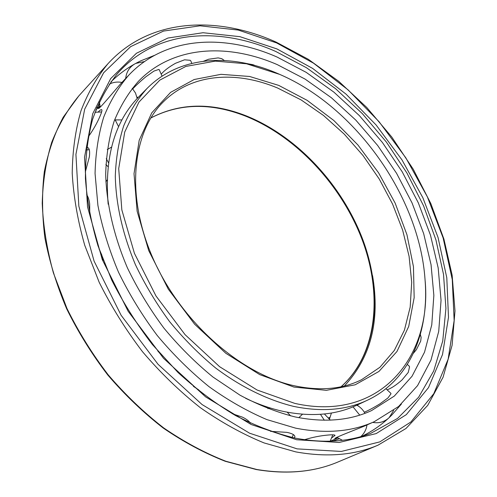 <?xml version="1.0" encoding="UTF-8"?>
<svg xmlns="http://www.w3.org/2000/svg" width="497" height="497" viewBox="0 0 497 497"><rect width="100%" height="100%" fill="white"/><g stroke="black" fill="none" stroke-linecap="round" stroke-linejoin="round"><path stroke-width="0.75" d="M413.392 353.286L416.399 349.671L420.711 341.066L421.121 337.37L420.325 334.506M295.112 416.933C324.243 422.779 349.726 420.667 371.563 410.584L394.301 396.084L412.038 376.248L424.537 352.149L431.769 324.852L433.856 295.38L431.048 264.665L423.649 233.565L412.025 202.869L396.556 173.285L377.67 145.484L355.802 120.106L331.431 97.779L305.096 79.098L277.369 64.666C227.371 42.91 172.801 45.718 138.377 81.365C128.524 92.591 120.46 105.818 114.192 121.051C109.085 137.321 106.252 155.101 105.681 174.379C106.526 204.099 113.863 236.156 127.456 267.958C137.601 288.968 149.746 309.016 163.898 328.095C179.001 346.316 195.34 362.611 212.902 376.981L240.051 395.208C258.577 405.08 276.928 412.324 295.112 416.933M390.76 393.183L390.977 393.841L387.908 397.991L379.994 403.812C373.887 407.552 368.656 410.36 364.313 412.237M409.118 366.016L409.565 366.811L408.242 372.427L402.104 379.857C396.743 384.69 391.841 387.989 387.387 389.747M424.873 309.712L425.32 303.947M255.191 65.585L252.917 64.672L248.307 63.858M203.528 61.237L208.616 59.236L218.14 57.894L221.799 58.689L224.333 60.497M161.413 73.923C164.557 70.326 169.272 66.772 175.54 63.268L184.542 59.808L190.245 60.292L190.867 61.007M132.767 88.882C135.979 85.409 140.347 81.371 145.869 76.768L153.915 71.096L158.785 69.45L159.32 69.841M270.53 431.34L286.875 432.359C292 433.427 294.678 434.844 294.914 436.614L294.429 437.963M330.343 441.218L337.749 437.95M295.678 428.166C325.56 433.968 351.764 431.806 374.278 421.68L398.6 406.496L417.567 385.616L430.949 360.201L438.721 331.412L441.044 300.337L438.186 267.97L430.489 235.218L418.344 202.894L402.16 171.738L382.373 142.453L359.443 115.695L333.86 92.113L306.171 72.338L276.984 57.012C223.867 33.634 165.42 36.455 128.81 75.122C118.559 87.037 110.191 101.053 103.699 117.162C98.437 134.364 95.554 153.151 95.064 173.503L97.915 205.441C102.227 227.564 109.091 249.817 118.503 272.194C129.301 294.323 142.204 315.409 157.207 335.456C173.217 354.585 190.5 371.669 209.063 386.697C228.061 400.321 247.344 411.292 266.895 419.605L295.678 428.166M304.493 439.715C312.619 437.236 320.584 435.67 328.393 435.012C332.561 434.645 334.773 434.782 335.034 435.409L331.94 437.727M337.674 437.9L334.872 438.665C333.642 438 354.504 430.203 364.587 425.997L374.278 421.68M95.803 110.085L99.891 105.718M128.81 75.122L120.032 84.471C112.869 92.765 98.704 109.943 98.35 108.452L99.94 105.923M98.344 111.831C100.09 110.11 101.202 109.383 101.692 109.644C102.258 110.129 101.705 112.316 100.027 116.205C97.052 123.163 93.132 130.046 88.273 136.855M86.633 147.528L87.801 147.597C89.466 148.417 89.994 151.467 89.379 156.741L85.279 172.192M86.658 194.7C88.155 196.756 89.162 199.844 89.684 203.956L89.74 214.449M99.027 248.879L101.699 254.737L103.214 260.341M157.884 351.118L158.779 352.156M193.389 386.349L198.471 389.716L203.329 394.326M232.292 413.709L242.517 417.182C246.357 419.039 248.978 421.021 250.376 423.133M191.799 63.392L190.836 60.951M96.635 107.986L99.562 104.277M332.599 441.125L339.134 438.814M361.909 436.316C373.278 430.769 383.268 423.655 391.878 414.964L401.396 404.061M110.899 81.937C119.901 73.047 129.934 65.989 140.986 60.752L154.43 55.384M295.063 438.093C275.481 433.403 255.663 425.898 235.603 415.585C215.673 403.707 196.489 389.356 178.063 372.533L152.417 344.564C136.756 324.193 123.188 302.704 111.719 280.091L97.977 245.748C91.162 222.693 86.975 200.254 85.422 178.423C85.354 157.245 87.733 137.594 92.548 119.479C98.63 102.432 106.669 87.466 116.652 74.575C154.722 29.926 218.5 26.024 275.804 51.489L306.525 67.754L335.605 88.715L362.4 113.695L386.337 141.999L406.888 172.95L423.581 205.845L435.944 239.939L443.529 274.431L445.921 308.444L442.74 340.992L433.695 370.992L418.623 397.233L397.544 418.443L370.756 433.334C348.677 441.901 323.441 443.486 295.063 438.093M296.628 439.739L339.122 442.473L376.217 433.577L406.31 414.641L428.507 387.61L442.523 354.516L448.487 317.31L446.797 277.767L438.037 237.454L422.866 197.744L401.98 159.879L376.117 124.983L346.061 94.138L312.656 68.424L276.879 48.905L239.877 36.66L203.012 32.727L167.905 38.045L136.426 53.272L110.657 78.638L92.715 113.726L84.533 157.238L87.534 206.907L102.264 259.552L128.183 311.339L163.544 358.3L205.628 396.886L251.122 424.494L296.628 439.739M115.646 120.349L115.975 120.007M328.654 417.828L329.803 417.418M245.636 398.314C258.378 404.372 270.958 408.739 283.377 411.423C311.526 417.126 336.152 414.976 357.256 404.987L367.556 400.141C409.677 380.335 429.122 332.493 425.134 280.867L425.034 279.525C419.375 196.837 355.877 107.19 279.755 74.413L246.512 63.778L215.282 61.119L185.866 66.418L159.854 80.085L138.924 102.133L124.728 132.047L118.708 168.607L121.84 209.902L134.439 253.352L155.977 295.963L185.077 334.667L219.624 366.711L257.079 390.015L294.796 403.39C380.565 422.692 432.607 356.281 425.034 279.525M108.166 204.224C104.32 157.375 114.565 121.535 138.905 96.716L146.901 88.609C179.181 55.832 229.974 53.024 276.885 73.171L279.755 74.413M367.556 400.141C346.459 410.131 321.764 412.206 293.485 406.353C267.721 400.029 241.082 387.057 215.729 368.066C199.173 354.38 183.791 338.898 169.595 321.615C156.3 303.537 144.913 284.557 135.426 264.684C122.691 234.205 115.981 204.733 115.298 176.273C115.944 158.077 118.733 141.303 123.666 125.965C129.711 111.608 137.458 99.158 146.901 88.609M105.88 164.42L108.035 166.7M324.33 420.232L320.453 414.324M359.735 415.125L353.032 406.85M297.094 448.878L341.315 451.444L379.807 441.895L410.926 421.947L433.794 393.661L448.139 359.188L454.146 320.553L452.27 279.587L443.119 237.895L427.383 196.874L405.788 157.773L379.081 121.728L348.055 89.845L313.557 63.2L276.58 42.904L238.268 30.075L200.018 25.801L163.494 31.075L130.643 46.643L103.624 72.792L84.695 109.135L75.923 154.374L78.843 206.149L94.088 261.13L121.106 315.253L158.065 364.313L202.074 404.552L249.612 433.216L297.094 448.878M295.752 451.885C326.877 457.495 354.305 455.252 378.043 445.163L405.943 428.52L427.712 405.39L443.082 377.198L452.096 345.297L454.997 310.936L452.14 275.214L443.927 239.119L430.812 203.528L413.255 169.235L391.729 136.973L366.718 107.433L338.737 81.315L308.357 59.323L276.208 42.146C216.605 15.32 149.479 18.078 107.911 63.778C96.884 77.141 87.919 92.784 81.011 110.713C75.457 129.835 72.525 150.678 72.22 173.236C73.531 196.545 77.706 220.575 84.751 245.332L99.183 282.284C111.334 306.643 125.797 329.809 142.564 351.777C160.419 372.7 179.641 391.313 200.235 407.615C221.283 422.344 242.579 434.123 264.118 442.945L295.752 451.885M378.043 445.163L338.047 461.962C314.346 472.02 287.241 474.523 256.713 469.472L225.781 461.235C204.789 452.984 184.107 441.895 163.743 427.96C143.863 412.516 125.362 394.829 108.253 374.9C92.218 353.945 78.451 331.797 66.952 308.451L53.415 272.952C46.904 249.109 43.171 225.887 42.226 203.298C42.854 181.386 46.016 161.059 51.731 142.322C58.758 124.704 67.778 109.241 78.787 95.933L107.911 63.778M293.969 387.07L259.738 374.626L225.843 353.299L194.619 324.193L168.297 289.148L148.721 250.594L137.129 211.231L134.022 173.702L139.179 140.316L151.778 112.819L170.589 92.374L194.165 79.52L220.985 74.326L249.618 76.476L278.724 85.391L307.14 100.344L333.835 120.498L357.915 144.962L378.584 172.819L395.146 203.093L406.956 234.746L413.454 266.678L414.163 297.672L408.72 326.417L396.96 351.497L378.956 371.439L355.144 384.808L326.367 390.331L293.969 387.07M164.128 101.096C192.445 73.401 236.423 70.717 277.624 88.025L301.089 99.897L323.485 115.447L344.291 134.165L363.015 155.536L379.236 179.013L392.562 204.043L402.62 230.024L409.093 256.328L411.696 282.271L410.187 307.134L404.415 330.138L394.301 350.46L379.919 367.271L361.493 379.745C342.216 389.337 319.409 391.257 293.081 385.504C239.355 373.402 179.864 320.602 152.504 257.26C124.989 193.861 132.724 131.065 164.128 101.096M341.104 386.753C377.465 354.516 383.33 294.646 362.853 239.765C342.116 184.76 296.815 135.948 245.742 115.671C211.2 102.227 179.535 103.003 150.753 118.006M344.371 386.001C370.855 357.598 380.248 320.795 372.551 275.593M290.646 415.908L287.223 412.206M292.112 437.472L293.36 434.583M270.256 407.981L267.889 408.658M136.923 97.021L138.141 97.511M134.296 64.219C129.177 67.549 126.319 72.276 125.71 78.402M162.084 76.165L159.208 69.673M144.484 61.553L135.718 63.43M115.323 119.901L121.945 119.92M99.276 101.916L100.295 107.041M137.209 98.487L135.501 93.045L132.264 88.311M121.883 82.446C117.491 81.595 113.316 82.154 109.352 84.136M107.265 149.547L111.533 147.143M118.609 126.704L114.838 119.28M101.618 111.955L94.983 112.266M105.88 181.877L107.141 179.982M108.514 162.805L106.265 158.568M89.286 149.709L86.36 149.92M330.3 420.133L324.411 413.982M330.194 441.218L332.797 434.819M302.487 414.237L298.796 417.679M364.935 413.336C363.046 409.795 360.35 407.074 356.852 405.179M360.766 436.646C364.233 433.508 366.308 429.601 366.985 424.929M331.437 413.013L329.505 418.94M336.916 437.341L342.452 440.299M390.884 393.351L385.927 388.704M389.17 417.598L393.643 410.404M357.815 404.726L357.89 405.769M372.694 422.388C378.596 423.481 383.839 422.121 388.412 418.3M409.093 365.991L407.316 364.469M338.047 461.962C314.147 472.088 286.881 474.616 256.247 469.541L225.259 461.291C204.248 453.04 183.573 441.957 163.227 428.041C143.372 412.622 124.909 394.966 107.837 375.073C91.839 354.168 78.11 332.058 66.641 308.755C56.658 285.116 49.414 261.503 44.898 237.914C41.99 214.692 41.798 192.594 44.326 171.627C48.321 151.573 54.627 133.426 63.243 117.186L78.787 95.933M329.008 418.275L329.685 417.958M341.035 386.765C376.993 354.802 382.858 294.994 362.282 240.051C341.47 185.008 296.05 136.153 245.002 115.907C210.585 102.556 179.156 103.277 150.721 118.062"/></g></svg>
